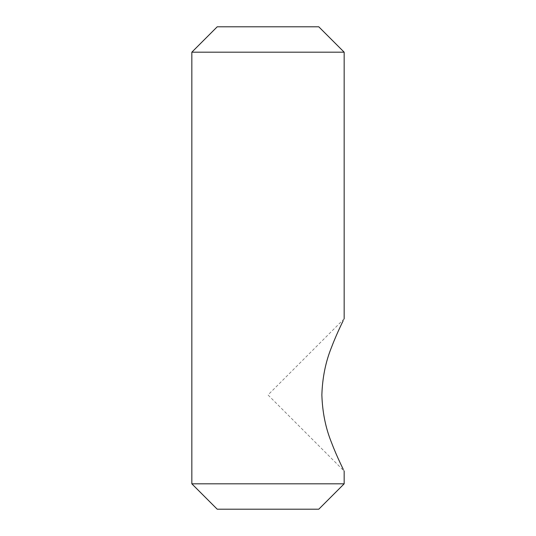 <?xml version="1.0" encoding="UTF-8"?>
<svg xmlns="http://www.w3.org/2000/svg" width="536" height="536" viewBox="0 0 536 536"><rect width="100%" height="100%" fill="white"/><g stroke="black" fill="none" stroke-linecap="round" stroke-linejoin="round"><path stroke-width="0.4" stroke-dasharray="2.68 2.01" d="M344.166 52.186L191.834 52.186M217.221 26.8L318.779 26.8M191.834 483.814L344.166 483.814M318.779 509.2L217.221 509.2M344.166 318.779L268 394.945L344.166 471.117"/><path stroke-width="0.8" d="M268 52.186L344.166 52.186L318.779 26.8L217.221 26.8L191.834 52.186L268 52.186M191.834 483.814L217.221 509.2L318.779 509.2L344.166 483.814L191.834 483.814L191.834 52.186M344.166 318.779C344.192 318.779 337.157 332.394 331.59 347.14C325.674 361.599 322.431 377.538 321.861 394.945C322.431 412.358 325.674 428.298 331.59 442.756C337.157 457.503 344.192 471.117 344.166 471.117C344.192 471.117 337.157 457.503 331.59 442.756C325.674 428.298 322.431 412.358 321.861 394.945C322.431 377.538 325.674 361.599 331.59 347.14C337.157 332.394 344.192 318.779 344.166 318.779L344.166 52.186M344.166 483.814L344.166 471.117"/></g></svg>
